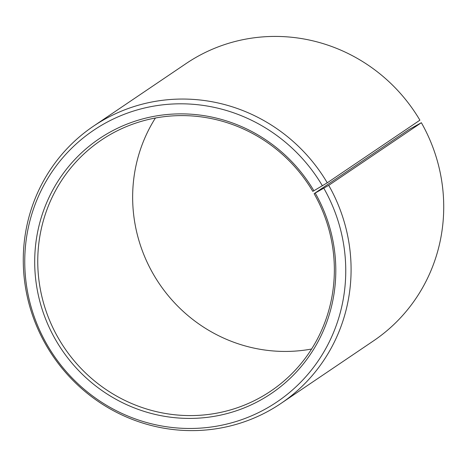 <?xml version="1.0" encoding="UTF-8"?>
<svg xmlns="http://www.w3.org/2000/svg" width="467" height="467" viewBox="0 0 467 467"><rect width="100%" height="100%" fill="white"/><g stroke="black" fill="none" stroke-linecap="round" stroke-linejoin="round"><path stroke-width="0.7" d="M314.122 193.671L328.727 185.341L421.362 122.71L409.01 129.517L314.122 193.671A151.413 146.848 55.9 0 1 270.86 391.031A151.413 146.848 55.9 0 1 57.99 337.518A151.413 146.848 55.9 0 1 101.251 140.158A151.413 146.848 55.9 0 1 312.797 191.382L327.262 182.813L419.903 120.182A167.349 162.306 55.9 0 0 186.088 63.565L93.447 126.195A167.349 162.306 55.9 0 1 327.262 182.813M311.588 349.024A151.413 146.848 55.9 0 1 152.878 273.37A151.413 146.848 55.9 0 1 155.412 118.017M421.362 122.71A167.349 162.306 55.9 0 1 373.553 340.84L280.912 403.47A167.349 162.306 55.9 0 1 45.638 344.331A167.349 162.306 55.9 0 1 93.447 126.195M328.727 185.341A167.349 162.306 55.9 0 1 280.912 403.47M323.853 188.294A163.87 158.932 55.9 0 1 266.178 408.596A163.87 158.932 55.9 0 1 46.647 343.981A163.87 158.932 55.9 0 1 103.119 124.368A163.87 158.932 55.9 0 1 322.417 185.825M315.26 193.122A153.713 149.084 55.9 0 1 261.164 399.77A153.713 149.084 55.9 0 1 55.24 339.159A153.713 149.084 55.9 0 1 108.21 133.153A153.713 149.084 55.9 0 1 313.917 190.799"/></g></svg>
